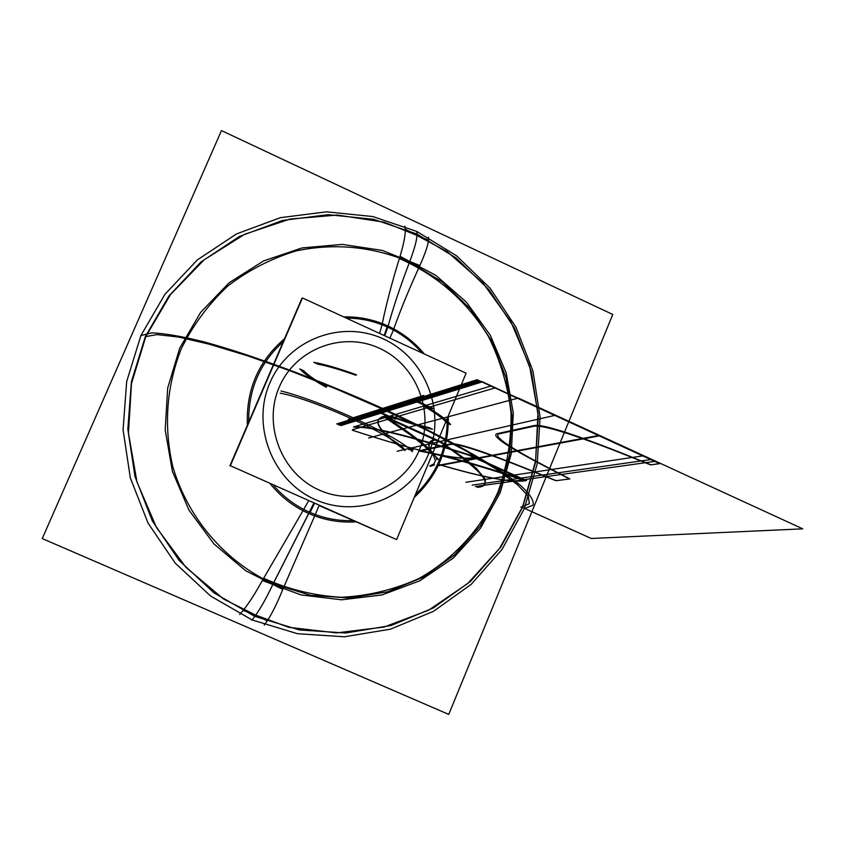 <?xml version="1.0" encoding="UTF-8"?>
<svg xmlns="http://www.w3.org/2000/svg" width="845" height="845" viewBox="0 0 845 845"><rect width="100%" height="100%" fill="white"/><g stroke="black" fill="none" stroke-linecap="round" stroke-linejoin="round"><path stroke-width="1.27" d="M466.113 373.205L302.447 297.936L230.358 465.701L396.622 539.585L466.113 373.205M383.45 338.993C425.605 358.037 446.477 411.885 428.33 454.515C410.807 497.43 358.037 518.914 315.396 499.638C272.491 480.995 250.976 425.912 269.882 382.869C288.156 339.553 341.581 319.304 383.45 338.993C341.581 319.304 288.156 339.553 269.882 382.869C250.976 425.912 272.491 480.995 315.396 499.638C358.037 518.914 410.807 497.43 428.33 454.515C446.477 411.885 425.605 358.037 383.45 338.993C425.605 358.037 446.477 411.885 428.33 454.515C410.807 497.43 358.037 518.914 315.396 499.638C272.491 480.995 250.976 425.912 269.882 382.869C288.156 339.553 341.581 319.304 383.45 338.993C425.605 358.037 446.477 411.885 428.33 454.515C410.807 497.43 358.037 518.914 315.396 499.638C272.491 480.995 250.976 425.912 269.882 382.869C288.156 339.553 341.581 319.304 383.45 338.993C341.581 319.304 288.156 339.553 269.882 382.869C250.976 425.912 272.491 480.995 315.396 499.638C358.037 518.914 410.807 497.43 428.33 454.515C446.477 411.885 425.605 358.037 383.45 338.993M319.41 490.153C357.023 507.211 403.667 488.294 419.173 450.374C435.238 412.709 416.775 365.093 379.511 348.298C342.5 330.934 295.349 348.869 279.251 387.105C262.594 425.088 281.565 473.675 319.41 490.153C281.565 473.675 262.594 425.088 279.251 387.105C295.349 348.869 342.5 330.934 379.511 348.298C416.775 365.093 435.238 412.709 419.173 450.374C403.667 488.294 357.023 507.211 319.41 490.153C281.565 473.675 262.594 425.088 279.251 387.105C295.349 348.869 342.5 330.934 379.511 348.298C416.775 365.093 435.238 412.709 419.173 450.374C403.667 488.294 357.023 507.211 319.41 490.153C357.023 507.211 403.667 488.294 419.173 450.374C435.238 412.709 416.775 365.093 379.511 348.298C342.5 330.934 295.349 348.869 279.251 387.105C262.594 425.088 281.565 473.675 319.41 490.153C281.565 473.675 262.594 425.088 279.251 387.105C295.349 348.869 342.5 330.934 379.511 348.298C416.775 365.093 435.238 412.709 419.173 450.374C403.667 488.294 357.023 507.211 319.41 490.153M308.763 500.536L303.714 509.429C319.294 517.436 335.718 521.164 352.988 520.604C335.718 521.164 319.294 517.436 303.725 509.429L262.341 580.504L300.978 594.922L341.602 599.802L381.961 594.954L419.849 580.769L453.279 558.091L480.499 528.22L500.155 492.804L511.257 453.723L513.295 413.036L506.176 372.856L490.29 335.254L466.451 302.193L435.851 275.396L400.055 256.31C392.217 281.469 386.207 304.284 382.046 324.744L379.616 333.426M388.119 326.054C402.22 332.624 414.282 341.929 424.317 353.981C414.282 341.929 402.22 332.624 388.119 326.054C393.453 306.82 400.604 285.473 409.571 262.013C400.604 285.473 393.453 306.82 388.119 326.054C393.453 306.82 400.604 285.473 409.571 262.013C372.972 246.56 335.243 242.842 296.384 250.838C271.509 258.38 248.652 270.104 227.812 285.99C208.662 303.989 193.156 324.902 181.295 348.71C166.433 386.757 163.56 425.943 172.697 466.271C187.78 518.133 225.013 561.534 273.115 583.8L310.611 595.313L349.46 598.006L387.654 591.817L423.313 577.146L454.673 554.816L480.245 526.002L498.825 492.16L509.577 454.959L512.028 416.205L506.07 377.768L492.022 341.486L470.528 309.09L442.611 282.156L409.571 262.013C372.972 246.56 335.243 242.842 296.384 250.838C271.509 258.38 248.652 270.104 227.812 285.99C208.662 303.989 193.156 324.902 181.295 348.71C166.433 386.757 163.56 425.943 172.697 466.271C187.78 518.133 225.013 561.534 273.115 583.8L308.71 513.464L273.115 583.8L310.611 595.313L349.46 598.006L387.654 591.817L423.313 577.146L454.673 554.816L480.245 526.002L498.825 492.16L509.577 454.959L512.028 416.205L506.07 377.768L492.022 341.486L470.528 309.09L442.611 282.156L409.571 262.013C372.972 246.56 335.243 242.842 296.384 250.838C271.509 258.38 248.652 270.104 227.812 285.99C208.662 303.989 193.156 324.902 181.295 348.71C166.433 386.757 163.56 425.943 172.697 466.271C187.78 518.133 225.013 561.534 273.115 583.8L308.71 513.464C293.637 506.715 280.836 496.839 270.305 483.858C280.836 496.839 293.637 506.715 308.71 513.464C293.637 506.715 280.836 496.839 270.305 483.858C280.836 496.839 293.637 506.715 308.71 513.464L273.115 583.8L310.611 595.313L349.46 598.006L387.654 591.817L423.313 577.146L454.673 554.816L480.245 526.002L498.825 492.16L509.577 454.959L512.028 416.205L506.07 377.768L492.022 341.486L470.528 309.09L442.611 282.156L409.571 262.013C400.604 285.473 393.453 306.82 388.119 326.054C402.22 332.624 414.282 341.929 424.317 353.981C414.282 341.929 402.22 332.624 388.119 326.054C393.453 306.82 400.604 285.473 409.571 262.013C372.972 246.56 335.243 242.842 296.384 250.838C271.509 258.38 248.652 270.104 227.812 285.99C208.662 303.989 193.156 324.902 181.295 348.71C166.433 386.757 163.56 425.943 172.697 466.271C187.78 518.133 225.013 561.534 273.115 583.8L310.611 595.313L349.46 598.006L387.654 591.817L423.313 577.146L454.673 554.816L480.245 526.002L498.825 492.16L509.577 454.959L512.028 416.205L506.07 377.768L492.022 341.486L470.528 309.09L442.611 282.156L409.571 262.013C372.972 246.56 335.243 242.842 296.384 250.838C271.509 258.38 248.652 270.104 227.812 285.99C208.662 303.989 193.156 324.902 181.295 348.71C166.433 386.757 163.56 425.943 172.697 466.271C187.78 518.133 225.013 561.534 273.115 583.8L310.611 595.313L349.46 598.006L387.654 591.817L423.313 577.146L454.673 554.816L480.245 526.002L498.825 492.16L509.577 454.959L512.028 416.205L506.07 377.768L492.022 341.486L470.528 309.09L442.611 282.156L409.571 262.013C400.604 285.473 393.453 306.82 388.119 326.054C402.22 332.624 414.282 341.929 424.317 353.981C414.282 341.929 402.22 332.624 388.119 326.054C393.453 306.82 400.604 285.473 409.571 262.013C372.972 246.56 335.243 242.842 296.384 250.838C271.509 258.38 248.652 270.104 227.812 285.99C208.662 303.989 193.156 324.902 181.295 348.71C166.433 386.757 163.56 425.943 172.697 466.271C187.78 518.133 225.013 561.534 273.115 583.8L310.611 595.313L349.46 598.006L387.654 591.817L423.313 577.146L454.673 554.816L480.245 526.002L498.825 492.16L509.577 454.959L512.028 416.205L506.07 377.768L492.022 341.486L470.528 309.09L442.611 282.156L409.571 262.013C372.972 246.56 335.243 242.842 296.384 250.838C271.509 258.38 248.652 270.104 227.812 285.99C208.662 303.989 193.156 324.902 181.295 348.71C166.433 386.757 163.56 425.943 172.697 466.271C187.78 518.133 225.013 561.534 273.115 583.8L308.71 513.464L273.115 583.8L310.611 595.313L349.46 598.006L387.654 591.817L423.313 577.146L454.673 554.816L480.245 526.002L498.825 492.16L509.577 454.959L512.028 416.205L506.07 377.768L492.022 341.486L470.528 309.09L442.611 282.156L409.571 262.013C372.972 246.56 335.243 242.842 296.384 250.838C271.509 258.38 248.652 270.104 227.812 285.99C208.662 303.989 193.156 324.902 181.295 348.71C166.433 386.757 163.56 425.943 172.697 466.271C187.78 518.133 225.013 561.534 273.115 583.8L310.611 595.313L349.46 598.006L387.654 591.817L423.313 577.146L454.673 554.816L480.245 526.002L498.825 492.16L509.577 454.959L512.028 416.205L506.07 377.768L492.022 341.486L470.528 309.09L442.611 282.156L409.571 262.013C372.972 246.56 335.243 242.842 296.384 250.838C271.509 258.38 248.652 270.104 227.812 285.99C208.662 303.989 193.156 324.902 181.295 348.71C166.433 386.757 163.56 425.943 172.697 466.271C187.78 518.133 225.013 561.534 273.115 583.8L308.71 513.464L273.115 583.8L310.611 595.313L349.46 598.006L387.654 591.817L423.313 577.146L454.673 554.816L480.245 526.002L498.825 492.16L509.577 454.959L512.028 416.205L506.07 377.768L492.022 341.486L470.528 309.09L442.611 282.156L409.571 262.013C400.604 285.473 393.453 306.82 388.119 326.054C402.22 332.624 414.282 341.929 424.317 353.981C414.282 341.929 402.22 332.624 388.119 326.054C393.453 306.82 400.604 285.473 409.571 262.013C372.972 246.56 335.243 242.842 296.384 250.838C271.509 258.38 248.652 270.104 227.812 285.99C208.662 303.989 193.156 324.902 181.295 348.71C166.433 386.757 163.56 425.943 172.697 466.271C187.78 518.133 225.013 561.534 273.115 583.8L310.611 595.313L349.46 598.006L387.654 591.817L423.313 577.146L454.673 554.816L480.245 526.002L498.825 492.16L509.577 454.959L512.028 416.205L506.07 377.768L492.022 341.486L470.528 309.09L442.611 282.156L409.571 262.013C400.604 285.473 393.453 306.82 388.119 326.054C373.955 319.59 359.136 316.537 343.661 316.886C359.136 316.537 373.955 319.59 388.119 326.054C373.955 319.59 359.136 316.537 343.661 316.886C359.136 316.537 373.955 319.59 388.119 326.054C373.955 319.59 359.136 316.537 343.661 316.886C359.136 316.537 373.955 319.59 388.119 326.054C373.955 319.59 359.136 316.537 343.661 316.886C359.136 316.537 373.955 319.59 388.119 326.054M448.241 416.004C449.044 448.452 437.721 475.577 414.251 497.378C437.721 475.577 449.044 448.452 448.241 416.004C449.044 448.452 437.721 475.577 414.251 497.378C437.721 475.577 449.044 448.452 448.241 416.004C449.044 448.452 437.721 475.577 414.251 497.378C437.721 475.577 449.044 448.452 448.241 416.004C449.044 448.452 437.721 475.577 414.251 497.378C437.721 475.577 449.044 448.452 448.241 416.004M355.777 521.84C339.51 522.875 323.825 520.076 308.71 513.464C293.637 506.715 280.836 496.839 270.305 483.858C280.836 496.839 293.637 506.715 308.71 513.464C293.637 506.715 280.836 496.839 270.305 483.858C280.836 496.839 293.637 506.715 308.71 513.464L273.115 583.8L308.71 513.464C323.825 520.076 339.51 522.875 355.777 521.84C339.51 522.875 323.825 520.076 308.71 513.464C323.825 520.076 339.51 522.875 355.777 521.84C339.51 522.875 323.825 520.076 308.71 513.464C323.825 520.076 339.51 522.875 355.777 521.84C339.51 522.875 323.825 520.076 308.71 513.464C323.825 520.076 339.51 522.875 355.777 521.84M309.428 512.176L272.428 585.289C265.763 599.316 259.785 609.805 254.461 616.765C259.785 609.805 265.763 599.316 272.417 585.289L309.428 512.176L272.428 585.289C265.921 598.999 260.028 609.361 254.767 616.375L213.975 592.852L179.235 560.552L152.417 521.101L134.978 476.559L127.849 429.281L131.387 381.771L145.372 336.532L168.989 295.919L200.941 261.992L239.494 236.431L282.621 220.429L328.092 214.672L373.627 219.33L416.997 234.033L456.142 257.989L489.192 289.951L514.626 328.356L531.262 371.346L538.328 416.87L535.466 462.785L522.78 506.894L500.81 547.074L470.538 581.339L433.369 607.956L391.055 625.511L345.658 633.011L299.436 629.958L254.767 616.375L213.975 592.852L179.235 560.552L152.417 521.101L134.978 476.559L127.849 429.281L131.387 381.771L145.372 336.532L168.989 295.919L200.941 261.992L239.494 236.431L282.621 220.429L328.092 214.672L373.627 219.33L416.997 234.033L373.627 219.33L328.092 214.672L282.621 220.429L239.494 236.431L200.941 261.992L168.989 295.919L145.372 336.532L131.387 381.771L127.849 429.281L134.978 476.559L152.417 521.101L179.235 560.552L213.975 592.852L254.767 616.375L252.063 619.913L254.767 616.375L299.436 629.958L345.658 633.011L391.055 625.511L433.369 607.956L470.538 581.339L500.81 547.074L522.78 506.894L535.466 462.785L538.328 416.87L531.262 371.346L514.626 328.356L489.192 289.951L456.142 257.989L416.997 234.033L456.142 257.989L489.192 289.951L514.626 328.356L531.262 371.346L538.328 416.87L535.466 462.785L522.78 506.894L500.81 547.074L470.538 581.339L433.369 607.956L391.055 625.511L345.658 633.011L299.436 629.958L254.767 616.375C260.028 609.361 265.921 598.999 272.417 585.289C265.763 599.316 259.785 609.805 254.461 616.765C259.785 609.805 265.763 599.316 272.417 585.289L309.428 512.176L272.428 585.289C265.921 598.999 260.028 609.361 254.767 616.375C260.028 609.361 265.921 598.999 272.417 585.289C265.921 598.999 260.028 609.361 254.767 616.375L299.436 629.958L345.658 633.011L391.055 625.511L433.369 607.956L470.538 581.339L500.81 547.074L522.78 506.894L535.466 462.785L538.328 416.87L531.262 371.346L514.626 328.356L489.192 289.951L456.142 257.989L416.997 234.033L416.891 231.509L456.638 255.845L490.206 288.314L516.031 327.311L532.931 370.966L540.103 417.208L537.198 463.831L524.322 508.637L502.014 549.451L471.278 584.265L433.527 611.305L390.538 629.155L344.411 636.792L297.451 633.697L252.063 619.913L254.767 616.375L252.063 619.913L210.606 596.031L175.295 563.214L148.044 523.118L130.32 477.869L123.074 429.82L126.676 381.549L140.893 335.581L164.912 294.324L197.392 259.859L236.568 233.907L280.382 217.661L326.582 211.831L372.835 216.563L416.891 231.509L456.638 255.845L490.206 288.314L516.031 327.311L532.931 370.966L540.103 417.208L537.198 463.831L524.322 508.637L502.014 549.451L471.278 584.265L433.527 611.305L390.538 629.155L344.411 636.792L297.451 633.697L252.063 619.913L210.606 596.031L175.295 563.214L148.044 523.118L130.32 477.869L123.074 429.82L126.676 381.549L140.893 335.581L164.912 294.324L197.392 259.859L236.568 233.907L280.382 217.661L326.582 211.831L372.835 216.563L416.891 231.509L416.997 234.033L373.627 219.33L328.092 214.672L282.621 220.429L239.494 236.431L200.941 261.992L168.989 295.919L145.372 336.532L131.387 381.771L127.849 429.281L134.978 476.559L152.417 521.101L179.235 560.552L213.975 592.852L254.767 616.375C260.028 609.361 265.921 598.999 272.417 585.289C265.921 598.999 260.028 609.361 254.767 616.375L213.975 592.852L179.235 560.552L152.417 521.101L134.978 476.559L127.849 429.281L131.387 381.771L145.372 336.532L168.989 295.919L200.941 261.992L239.494 236.431L282.621 220.429L328.092 214.672L373.627 219.33L416.997 234.033L456.142 257.989L489.192 289.951L514.626 328.356L531.262 371.346L538.328 416.87L535.466 462.785L522.78 506.894L500.81 547.074L470.538 581.339L433.369 607.956L391.055 625.511L345.658 633.011L299.436 629.958L254.767 616.375L252.063 619.913L210.606 596.031L175.295 563.214L148.044 523.118L130.32 477.869L123.074 429.82L126.676 381.549L140.893 335.581L164.912 294.324L197.392 259.859L236.568 233.907L280.382 217.661L326.582 211.831L372.835 216.563L416.891 231.509L416.997 234.033L373.627 219.33L328.092 214.672L282.621 220.429L239.494 236.431L200.941 261.992L168.989 295.919L145.372 336.532L131.387 381.771L127.849 429.281L134.978 476.559L152.417 521.101L179.235 560.552L213.975 592.852L254.767 616.375L299.436 629.958L345.658 633.011L391.055 625.511L433.369 607.956L470.538 581.339L500.81 547.074L522.78 506.894L535.466 462.785L538.328 416.87L531.262 371.346L514.626 328.356L489.192 289.951L456.142 257.989L416.997 234.033L416.891 231.509L456.638 255.845L490.206 288.314L516.031 327.311L532.931 370.966L540.103 417.208L537.198 463.831L524.322 508.637L502.014 549.451L471.278 584.265L433.527 611.305L390.538 629.155L344.411 636.792L297.451 633.697L252.063 619.913L254.767 616.375L213.975 592.852L179.235 560.552L152.417 521.101L134.978 476.559L127.849 429.281L131.387 381.771L145.372 336.532L168.989 295.919L200.941 261.992L239.494 236.431L282.621 220.429L328.092 214.672L373.627 219.33L416.997 234.033L456.142 257.989L489.192 289.951L514.626 328.356L531.262 371.346L538.328 416.87L535.466 462.785L522.78 506.894L500.81 547.074L470.538 581.339L433.369 607.956L391.055 625.511L345.658 633.011L299.436 629.958L254.767 616.375C260.028 609.361 265.921 598.999 272.417 585.289C265.921 598.999 260.028 609.361 254.767 616.375C260.028 609.361 265.921 598.999 272.417 585.289L313.991 502.859M384.771 335.792L387.792 327.184M415.36 494.705C436.749 473.992 447.375 448.558 447.237 418.391C447.375 448.558 436.749 473.992 415.36 494.705M382.046 324.744C397.583 330.849 410.892 340.229 421.972 352.904C410.892 340.229 397.583 330.849 382.046 324.744C386.207 304.284 392.217 281.469 400.055 256.31C404.026 242.99 405.727 233.769 405.167 228.657C405.727 233.769 404.026 242.99 400.055 256.31L435.851 275.396L466.451 302.193L490.29 335.254L506.176 372.856L513.295 413.036L511.257 453.723L500.155 492.804L480.499 528.22L453.279 558.091L419.849 580.769L381.961 594.954L341.602 599.802L300.978 594.922L262.341 580.504C254.831 594.13 248.229 604.344 242.526 611.136C248.229 604.344 254.831 594.13 262.341 580.504L303.725 509.429M393.4 329.983C400.16 310.728 408.98 289.243 419.87 265.552C425.457 253.014 428.33 244.363 428.478 239.589C428.33 244.363 425.457 253.014 419.859 265.552L382.289 250.416L342.288 244.406L301.992 247.934L263.566 260.925L229.143 282.769L200.656 312.344L179.763 348.077L167.69 388.003L165.187 429.904L172.412 471.394L188.963 510.116L213.901 543.884L245.789 570.808L282.769 589.419L245.789 570.808L213.901 543.884L188.963 510.116L172.412 471.394L165.187 429.904L167.69 388.003L179.763 348.077L200.656 312.344L229.143 282.769L263.566 260.925L301.992 247.934L342.288 244.406L382.289 250.416L419.87 265.552C408.98 289.243 400.16 310.728 393.4 329.983C378.644 322.114 362.949 318.153 346.323 318.111C362.949 318.153 378.644 322.114 393.4 329.983L389.904 338.158M315.28 514.552L282.769 589.419C276.98 603.774 271.625 614.505 266.703 621.614C271.625 614.505 276.98 603.774 282.758 589.419L315.28 514.552C298.929 508.426 284.976 498.645 273.41 485.241C284.976 498.645 298.929 508.426 315.28 514.552L319.209 505.183M283.286 341.644C259.774 362.854 248.261 389.64 248.747 422.025C248.261 389.64 259.774 362.854 283.286 341.644M247.384 425.183C245.979 389.967 258.359 361.164 284.522 338.771C258.359 361.164 245.979 389.967 247.384 425.183C245.979 389.967 258.359 361.164 284.522 338.771C258.359 361.164 245.979 389.967 247.384 425.183C245.979 389.967 258.359 361.164 284.522 338.771C258.359 361.164 245.979 389.967 247.384 425.183C245.979 389.967 258.359 361.164 284.522 338.771C258.359 361.164 245.979 389.967 247.384 425.183M417.007 234.266C417.018 239.388 414.715 248.176 410.1 260.619C414.715 248.176 417.018 239.388 417.007 234.266C417.018 239.388 414.715 248.176 410.1 260.619C414.715 248.176 417.018 239.388 417.007 234.266C417.018 239.388 414.715 248.176 410.1 260.619C414.715 248.176 417.018 239.388 417.007 234.266C417.018 239.388 414.715 248.176 410.1 260.619C414.715 248.176 417.018 239.388 417.007 234.266C417.018 239.388 414.715 248.176 410.1 260.619C414.715 248.176 417.018 239.388 417.007 234.266M263.555 578.255C288.589 589.493 314.646 595.841 341.718 597.288C368.695 595.841 394.414 589.588 418.877 578.54C453.923 558.862 481.502 528.547 498.096 491.801C507.074 466.398 511.394 440.171 511.067 413.12C508.003 386.218 500.441 360.646 488.378 336.394C466.704 301.074 437.034 275.121 399.368 258.528C437.034 275.121 466.704 301.074 488.378 336.394C500.441 360.646 508.003 386.218 511.067 413.12C511.394 440.171 507.074 466.398 498.096 491.801C481.502 528.547 453.923 558.862 418.877 578.54C394.414 589.588 368.695 595.841 341.718 597.288C314.646 595.841 288.589 589.493 263.555 578.255M243.128 610.428L239.684 614.516L243.128 610.428L288.684 627.296L336.532 632.905L384 627.064L428.521 610.248L467.739 583.504L499.638 548.352L522.632 506.736L535.603 460.874L537.959 413.163L529.604 366.054L510.993 321.956L483.055 283.149L447.206 251.662L405.23 229.185L404.882 226.101L405.23 229.185L447.206 251.662L483.055 283.149L510.993 321.956L529.604 366.054L537.959 413.163L535.603 460.874L522.632 506.736L499.638 548.352L467.739 583.504L428.521 610.248L384 627.064L336.532 632.905L288.684 627.296L243.128 610.428M428.468 240.086L428.552 237.202L428.468 240.086L384.369 222.214L337.387 215.042L289.993 219.066L244.744 234.223L204.141 259.816L170.5 294.567L145.784 336.616L131.471 383.662L128.461 433.041L136.964 481.967L156.515 527.607L185.963 567.386L223.587 599.052L267.21 620.874L264.242 625.163L267.21 620.874L223.587 599.052L185.963 567.386L156.515 527.607L136.964 481.967L128.461 433.041L131.471 383.662L145.784 336.616L170.5 294.567L204.141 259.816L244.744 234.223L289.993 219.066L337.387 215.042L384.369 222.214L428.468 240.086M612.773 314.467L221.474 130.595L42.25 538.571L448.748 714.405L612.773 314.467M395.882 539.258L319.072 505.532M301.876 298.391L229.893 465.891M416.997 234.033L416.891 231.509L456.638 255.845L490.206 288.314L516.031 327.311L532.931 370.966L540.103 417.208L537.198 463.831L524.322 508.637L502.014 549.451L471.278 584.265L433.527 611.305L390.538 629.155L344.411 636.792L297.451 633.697L252.063 619.913L210.606 596.031L175.295 563.214L148.044 523.118L130.32 477.869L123.074 429.82L126.676 381.549L140.893 335.581L164.912 294.324L197.392 259.859L236.568 233.907L280.382 217.661L326.582 211.831L372.835 216.563L416.891 231.509L456.638 255.845L490.206 288.314L516.031 327.311L532.931 370.966L540.103 417.208L537.198 463.831L524.322 508.637L502.014 549.451L471.278 584.265L433.527 611.305L390.538 629.155L344.411 636.792L297.451 633.697L252.063 619.913L210.606 596.031L175.295 563.214L148.044 523.118L130.32 477.869L123.074 429.82L126.676 381.549L140.893 335.581L164.912 294.324L197.392 259.859L236.568 233.907L280.382 217.661L326.582 211.831L372.835 216.563L416.891 231.509L416.997 234.033L416.891 231.509L456.638 255.845L490.206 288.314L516.031 327.311L532.931 370.966L540.103 417.208L537.198 463.831L524.322 508.637L502.014 549.451L471.278 584.265L433.527 611.305L390.538 629.155L344.411 636.792L297.451 633.697L252.063 619.913L210.606 596.031L175.295 563.214L148.044 523.118L130.32 477.869L123.074 429.82L126.676 381.549L140.893 335.581L164.912 294.324L197.392 259.859L236.568 233.907L280.382 217.661L326.582 211.831L372.835 216.563L416.891 231.509L456.638 255.845L490.206 288.314L516.031 327.311L532.931 370.966L540.103 417.208L537.198 463.831L524.322 508.637L502.014 549.451L471.278 584.265L433.527 611.305L390.538 629.155L344.411 636.792L297.451 633.697L252.063 619.913L210.606 596.031L175.295 563.214L148.044 523.118L130.32 477.869L123.074 429.82L126.676 381.549L140.893 335.581L164.912 294.324L197.392 259.859L236.568 233.907L280.382 217.661L326.582 211.831L372.835 216.563L416.891 231.509L416.997 234.033L416.891 231.509L456.638 255.845L490.206 288.314L516.031 327.311L532.931 370.966L540.103 417.208L537.198 463.831L524.322 508.637L502.014 549.451L471.278 584.265L433.527 611.305L390.538 629.155L344.411 636.792L297.451 633.697L252.063 619.913L210.606 596.031L175.295 563.214L148.044 523.118L130.32 477.869L123.074 429.82L126.676 381.549L140.893 335.581L164.912 294.324L197.392 259.859L236.568 233.907L280.382 217.661L326.582 211.831L372.835 216.563L416.891 231.509L416.997 234.033L373.627 219.33L328.092 214.672L282.621 220.429L239.494 236.431L200.941 261.992L168.989 295.919L145.372 336.532L131.387 381.771L127.849 429.281L134.978 476.559L152.417 521.101L179.235 560.552L213.975 592.852L254.767 616.375L299.436 629.958L345.658 633.011L391.055 625.511L433.369 607.956L470.538 581.339L500.81 547.074L522.78 506.894L535.466 462.785L538.328 416.87L531.262 371.346L514.626 328.356L489.192 289.951L456.142 257.989L416.997 234.033L373.627 219.33L328.092 214.672L282.621 220.429L239.494 236.431L200.941 261.992L168.989 295.919L145.372 336.532L131.387 381.771L127.849 429.281L134.978 476.559L152.417 521.101L179.235 560.552L213.975 592.852L254.767 616.375L252.063 619.913L254.767 616.375L252.063 619.913L254.767 616.375L299.436 629.958L345.658 633.011L391.055 625.511L433.369 607.956L470.538 581.339L500.81 547.074L522.78 506.894L535.466 462.785L538.328 416.87L531.262 371.346L514.626 328.356L489.192 289.951L456.142 257.989L416.997 234.033L373.627 219.33L328.092 214.672L282.621 220.429L239.494 236.431L200.941 261.992L168.989 295.919L145.372 336.532L131.387 381.771L127.849 429.281L134.978 476.559L152.417 521.101L179.235 560.552L213.975 592.852L254.767 616.375L299.436 629.958L345.658 633.011L391.055 625.511L433.369 607.956L470.538 581.339L500.81 547.074L522.78 506.894L535.466 462.785L538.328 416.87L531.262 371.346L514.626 328.356L489.192 289.951L456.142 257.989L416.997 234.033M412.349 451.748C401.533 437.995 321.512 400.847 280.962 390.992C321.512 400.847 401.533 437.995 412.349 451.748C401.533 437.995 321.512 400.847 280.962 390.992C321.512 400.847 401.533 437.995 412.349 451.748M280.191 393.178C314.509 399.199 401.903 439.58 404.882 450.586C401.903 439.58 314.509 399.199 280.191 393.178C314.509 399.199 401.903 439.58 404.882 450.586C401.903 439.58 314.509 399.199 280.191 393.178M384.158 335.518L387.116 326.878M438.967 465.194L598.957 435.407L481.587 381.433L340.081 425.288L481.587 381.433L340.081 425.288L481.587 381.433L598.957 435.407L481.587 381.433L598.957 435.407L438.967 465.194M387.433 406.92L348.267 419.342L387.433 406.92M397.139 451.241L554.742 415.402L397.139 451.241L554.742 415.402L397.139 451.241L554.742 415.402L397.139 451.241L554.742 415.402L477.098 379.711L336.68 423.947M554.742 415.402L477.098 379.711L554.742 415.402M314.604 503.134L310.094 512.471M465.901 482.273L642.76 455.877L465.901 482.273L642.76 455.877L465.901 482.273L642.76 455.877L465.901 482.273L642.76 455.877L478.861 380.514L338.042 424.56M642.76 455.877L478.861 380.514L642.76 455.877M423.757 395.407L379.162 409.54L423.757 395.407M255.021 616.047L251.81 620.241L255.021 616.047M475.302 486.509L654.769 461.402L475.302 486.509L654.769 461.402L475.302 486.509L654.769 461.402L490.903 386.049L353.675 426.926M654.769 461.402L490.903 386.049L654.769 461.402M524.322 508.637L533.037 505.194C534.251 500.789 530.068 494.177 520.488 485.389C496.913 466.165 445.78 437.361 382.669 408.431C318.808 379.68 251.06 354.573 203.233 341.655C181.105 336.215 163.93 333.279 151.72 332.867L140.893 335.581L151.72 332.867C163.93 333.279 181.105 336.215 203.233 341.655C251.06 354.573 318.808 379.68 382.669 408.431C445.78 437.361 496.913 466.165 520.488 485.389C530.068 494.177 534.251 500.789 533.037 505.194L524.322 508.637M145.308 336.68L157.075 334.588L178.591 337.049L209.159 344.168L247.374 355.724L291.145 371.187L337.852 389.672L384.517 410.015L428.183 430.918L466.186 451.082L496.385 469.281L517.33 484.544L528.326 496.163L529.329 503.726L520.879 507.084L529.329 503.726L528.326 496.163L517.33 484.544L496.385 469.281L466.186 451.082L428.183 430.918L384.517 410.015L337.852 389.672L291.145 371.187L247.374 355.724L209.159 344.168L178.591 337.049L157.075 334.588L145.308 336.68M421.824 396.02L377.525 410.057L421.824 396.02M472.165 485.104L650.766 459.553L495.001 387.939L352.513 429.672L495.001 387.939L650.766 459.553L472.165 485.104M438.745 465.669L599.802 435.798L482.442 381.834L340.746 425.595L482.442 381.834L340.746 425.595L482.442 381.834L599.802 435.798L482.442 381.834L599.802 435.798L438.745 465.669M426.968 405.674L426.007 405.959L431.203 408.336L432.175 408.05L426.968 405.674L426.007 405.959L431.203 408.336L432.175 408.05L426.968 405.674M389.978 416.648L389.133 416.902L394.858 418.866L389.133 416.902L394.858 418.866L389.978 416.648M408.874 449.624L413.078 450.121L408.874 449.624M419.627 451.124C441.27 454.8 476.379 464.665 524.977 480.699L468.574 455.117C407.734 435.619 369.402 426.281 353.601 427.105C369.402 426.281 407.734 435.619 468.574 455.117L474.045 457.599C457.948 460.662 417.367 451.526 352.302 430.189C417.367 451.526 457.948 460.662 474.045 457.599L524.977 480.699C476.379 464.665 441.27 454.8 419.627 451.124M446.73 422.87L450.617 424.634C447.301 420.102 439.009 414.018 425.764 406.371L424.697 406.688C436.094 413.353 443.435 418.74 446.73 422.87L450.617 424.634C447.301 420.102 439.009 414.018 425.764 406.371L424.697 406.688C436.094 413.353 443.435 418.74 446.73 422.87M432.492 429.207L428.721 427.496C418.507 425.299 406.255 421.592 391.953 416.384L391.013 416.669C407.311 422.68 421.137 426.862 432.492 429.207L428.721 427.496C418.507 425.299 406.255 421.592 391.953 416.384L391.013 416.669C407.311 422.68 421.137 426.862 432.492 429.207M325.948 387.137L326.783 386.809C315.555 380.43 307.823 375.043 303.598 370.649L299.743 368.906C304.221 373.775 312.956 379.849 325.948 387.137L326.783 386.809C315.555 380.43 307.823 375.043 303.598 370.649L299.743 368.906C304.221 373.775 312.956 379.849 325.948 387.137M313.759 362.325L317.731 364.132C327.754 366.043 340.387 369.73 355.597 375.201L356.548 374.821C339.099 368.473 324.839 364.311 313.759 362.325L317.731 364.132C327.754 366.043 340.387 369.73 355.597 375.201L356.548 374.821C339.099 368.473 324.839 364.311 313.759 362.325M439.389 460.187C426.619 448.505 425.31 441.534 435.46 439.294L384.454 416.162C371.483 419.373 378.349 430.707 405.061 450.174C378.349 430.707 371.483 419.373 384.454 416.162C418.296 438.111 435.756 452.645 436.823 459.743C435.756 452.645 418.296 438.111 384.454 416.162L435.46 439.294C425.31 441.534 426.619 448.505 439.389 460.187M380.757 413.089L381.591 412.835L376.321 410.438L375.507 410.702L381.591 412.835L376.321 410.438L375.507 410.702L380.757 413.089M417.018 401.882L417.969 401.586L412.339 399.02L411.399 399.326L417.018 401.882L417.969 401.586L412.339 399.02L411.399 399.326L417.018 401.882M439.273 464.56C483.931 477.657 513.01 483.002 526.488 480.583L476.21 457.779C460.261 461.243 418.962 452.033 352.302 430.168C418.962 452.033 460.261 461.243 476.21 457.779L470.633 455.254C408.484 435.333 369.508 425.88 353.696 426.883C369.508 425.88 408.484 435.333 470.633 455.254L526.488 480.583C513.01 483.002 483.931 477.657 439.273 464.56M529.963 470.242L555.904 480.742L569.91 478.904L547.845 467.507C508.648 447.016 492.445 435.788 499.247 433.823L533.744 426.292C542.152 424.581 571.97 433.791 623.198 453.934L650.661 464.898L659.702 463.662L479.949 381.01L338.887 424.94L479.949 381.01L659.702 463.662L650.661 464.898L623.198 453.934C571.97 433.791 542.152 424.581 533.744 426.292L499.247 433.823C492.445 435.788 508.648 447.016 547.845 467.507L569.91 478.904L555.904 480.742L529.963 470.242C483.689 451.748 457.187 443.15 450.469 444.459C457.187 443.15 483.689 451.748 529.963 470.242M423.894 450.258L450.469 444.459L423.894 450.258M439.4 460.166C427.316 449.022 425.912 442.294 435.207 439.981L383.545 416.553C371.451 419.923 378.602 431.172 405.008 450.311C378.602 431.172 371.451 419.923 383.545 416.553L410.353 434.848L422.838 444.618L430.961 452.424L433.422 455.592L435.418 460.567L433.971 463.926L429.704 465.933L433.971 463.926L435.418 460.567L433.422 455.592L430.961 452.424L422.838 444.618L410.353 434.848L383.545 416.553L435.207 439.981C425.912 442.294 427.316 449.022 439.4 460.166M422.099 450.121L450.755 443.836C457.303 442.653 483.762 451.399 530.111 470.063L556.2 480.689L569.53 478.925L547.159 467.454C507.486 446.889 490.776 435.64 497.04 433.696L534.241 425.542C542.405 423.979 572.128 433.369 623.409 453.712L650.988 464.803L659.618 463.62L479.981 381.032L338.919 424.961L479.981 381.032L659.618 463.62L650.988 464.803L623.409 453.712C572.128 433.369 542.405 423.979 534.241 425.542L497.04 433.696C490.776 435.64 507.486 446.889 547.159 467.454L569.53 478.925L556.2 480.689L530.111 470.063C483.762 451.399 457.303 442.653 450.755 443.836L422.099 450.121M392.08 418.222L392.925 417.979L376.321 410.438L375.507 410.702L392.08 418.222L392.925 417.979L376.321 410.438L375.507 410.702L392.08 418.222L392.904 417.979L376.3 410.448L375.486 410.712L392.059 418.233L392.904 417.979L376.3 410.448L375.486 410.712L392.059 418.233M429.102 407.385L430.073 407.11L412.339 399.02L411.399 399.326L429.102 407.385L430.073 407.11L412.339 399.02L411.399 399.326L429.102 407.385L430.094 407.1L421.37 403.023L412.36 399.02L411.43 399.315L429.123 407.385L430.094 407.1L421.37 403.023L412.36 399.02L411.43 399.315L429.123 407.385M390.422 416.838L389.577 417.092L395.682 419.226L389.577 417.092L395.682 419.226L390.422 416.838M427.412 405.885L426.44 406.17L432.038 408.726L433.01 408.452L427.412 405.885L426.44 406.17L432.038 408.726L433.01 408.452L427.412 405.885M477.235 487.385L482.632 485.812L484.354 484.555L485.474 480.921L484.703 478.492L476.358 468.383L465.447 459.205L441.069 441.84L384.454 416.162L441.069 441.84L465.447 459.205L476.358 468.383L484.703 478.492L485.474 480.921L484.354 484.555L482.632 485.812L477.235 487.385M434.51 464.845L430.559 466.313L434.51 464.845M409.075 449.139L413.289 449.635L409.075 449.139M419.109 450.522C440.995 454.156 476.781 464.18 526.488 480.583C476.781 464.18 440.995 454.156 419.109 450.522M477.087 487.322C495.191 486.319 483.065 471.373 440.699 442.474L383.545 416.553L440.699 442.474C483.065 471.373 495.191 486.319 477.087 487.322M416.638 401.692L417.588 401.396L412.36 399.02L411.43 399.315L416.638 401.692L417.588 401.396L412.36 399.02L411.43 399.315L416.638 401.692M380.366 412.92L381.201 412.666L376.3 410.448L375.486 410.712L381.201 412.666L376.3 410.448L375.486 410.712L380.366 412.92M439.231 464.655C482.854 477.467 511.436 482.822 524.977 480.699C511.436 482.822 482.854 477.467 439.231 464.655M591.225 538.487L802.75 528.843L518.323 398.058L368.6 438.006L518.323 398.058L368.6 438.006L518.323 398.058L802.75 528.843L518.323 398.058L802.75 528.843L591.225 538.487L802.75 528.843L591.225 538.487L522.749 507.581L591.225 538.487M272.417 585.289C265.763 599.316 259.785 609.805 254.461 616.765C259.785 609.805 265.763 599.316 272.417 585.289"/></g></svg>
